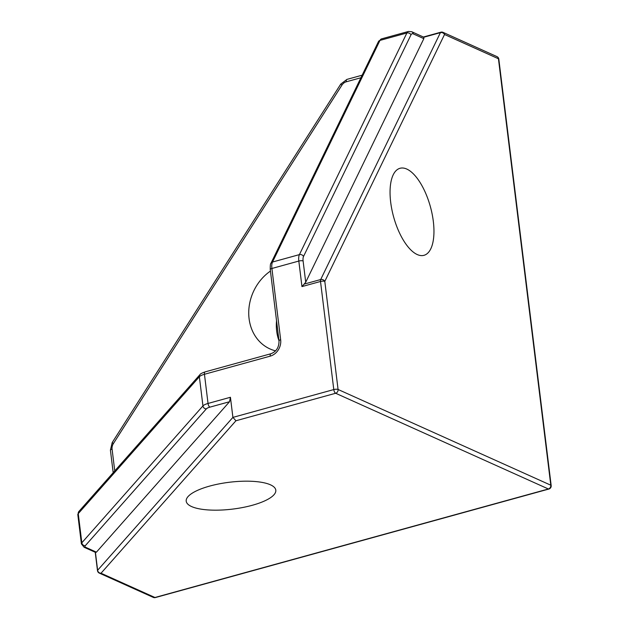 <?xml version="1.0" encoding="UTF-8"?>
<svg xmlns="http://www.w3.org/2000/svg" width="629" height="629" viewBox="0 0 629 629"><rect width="100%" height="100%" fill="white"/><g stroke="black" fill="none" stroke-linecap="round" stroke-linejoin="round"><path stroke-width="0.94" d="M235.93 420.762L335.658 393.259A3.184 2.728 -65.8 0 0 338.072 389.477A3.184 0.951 173 0 0 333.787 389.563A3.184 1.344 74.6 0 0 335.658 393.259L548.386 488.985A3.184 1.344 74.6 0 0 548.865 489.04A3.184 3.184 0 0 0 551.177 485.58A3.184 0.951 173 0 0 550.8 485.203A3.184 2.728 114.2 0 1 548.386 488.985L154.946 597.495A3.184 2.728 114.2 0 1 153.264 597.385A3.184 3.184 0 0 0 155.418 597.55A3.184 1.344 -105.4 0 1 154.946 597.495L101.025 573.231A3.184 2.878 -138.5 0 1 97.621 570.275A3.184 0.951 173 0 0 97.487 570.605A3.184 3.184 0 0 0 99.343 573.121A3.184 2.728 -65.8 0 0 101.025 573.231L235.93 420.762L232.903 417.389L97.621 570.275L95.419 552.364M410.996 34.823A3.184 2.602 -154.1 0 0 406.884 32.983L299.42 254.611A3.184 2.602 25.9 0 1 303.524 256.451L410.996 34.823A7.438 3.145 -105.4 0 1 413.222 33.88A3.184 2.728 -65.8 0 0 411.751 31.741L423.82 37.221L440.41 32.645A3.184 2.602 25.9 0 1 444.522 34.493A3.184 2.728 -65.8 0 0 443.044 32.354A3.184 3.184 0 0 0 440.89 32.189A3.184 1.344 74.6 0 0 440.41 32.645L320.696 279.535A3.184 1.344 74.6 0 0 320.515 281.47A3.184 0.951 -7 0 1 324.8 281.383A3.184 2.602 -154.1 0 0 320.696 279.535L304.106 284.111L301.951 286.588L320.515 281.47L333.787 389.563L232.903 417.389L230.434 397.269L229.53 401.734L96.426 552.16L85.819 547.387A3.184 2.728 114.2 0 1 84.137 547.277L95.584 552.419M304.106 284.111L305.718 282.232L423.836 38.652L423.82 37.221M95.506 551.743L95.592 552.427L96.426 552.16M433.326 221.392A45.139 19.074 -105.4 0 1 424.009 255.311A45.139 19.074 -105.4 0 1 393.612 216.871A45.139 19.074 -105.4 0 1 400.005 168.289A45.139 19.074 -105.4 0 1 433.326 221.392M209.685 486.083A45.139 13.524 -7 0 1 275.809 490.18A45.139 13.524 -7 0 1 232.651 509.097A45.139 13.524 -7 0 1 186.208 501.179A45.139 13.524 -7 0 1 209.685 486.083M276.54 320.735A45.139 38.613 -65.8 0 0 279.001 340.776M275.565 350.856A45.139 38.613 114.2 0 1 269.99 348.93A45.139 38.613 114.2 0 1 248.73 312.629A45.139 38.613 114.2 0 1 270.439 271.075M496.965 56.618A3.184 2.728 114.2 0 1 498.443 58.756A3.184 0.951 -7 0 1 498.821 59.134A3.184 3.184 0 0 0 496.965 56.618L443.044 32.354M85.819 547.387A7.438 2.225 -7 0 1 85.237 545.744L206.343 408.874A7.438 2.225 -7 0 1 209.905 407.144A3.184 1.344 -105.4 0 1 208.034 403.448L204.449 374.286L270.203 356.148A13.807 11.809 -65.8 0 0 280.66 339.746L271.909 268.481A10.622 4.489 -105.4 0 1 272.506 262.034L299.42 254.611A10.622 4.489 74.6 0 0 298.822 261.059A3.184 0.951 -7 0 1 303.107 260.972A7.438 3.145 -105.4 0 1 303.524 256.451M408.48 31.45A10.622 4.489 74.6 0 0 406.884 32.983L379.971 40.405A10.622 4.489 -105.4 0 1 381.575 38.872L408.48 31.45L411.751 31.741M305.718 282.232L303.107 260.972M270.965 263.252L378.438 41.624A3.184 2.602 -154.1 0 1 379.971 40.405L272.506 262.034A3.184 2.602 -154.1 0 0 270.965 263.252C270.454 263.347 270.218 265.446 270.25 269.55A3.184 0.951 173 0 1 271.909 268.481L298.822 261.059L301.951 286.588M413.222 33.88L423.836 38.652M324.8 281.383L444.522 34.493L498.443 58.756L550.8 485.203L338.072 389.477L324.8 281.383M85.237 545.744A3.184 2.878 -138.5 0 1 81.833 542.788A10.622 3.184 173 0 0 81.4 543.873L84.137 547.277M206.343 408.874A3.184 2.878 -138.5 0 1 202.939 405.925L81.833 542.788L78.255 513.626L199.362 376.755A3.184 2.878 -138.5 0 1 200.006 374.577L78.9 511.448A3.184 2.878 41.5 0 0 78.255 513.626A10.622 3.184 -7 0 0 77.823 514.703L78.9 511.448M230.434 397.269L208.034 403.448A10.622 3.184 173 0 0 202.939 405.925L199.362 376.755A10.622 3.184 -7 0 1 204.449 374.286A3.184 1.344 -105.4 0 1 205.109 371.888C201.823 373.06 200.124 373.956 200.006 374.577M209.905 407.144L229.53 401.734M270.203 356.148A3.184 1.344 -105.4 0 1 270.863 353.757L205.109 371.888M280.66 339.746A3.184 0.951 173 0 0 279.001 340.816C279.087 347.342 276.367 351.65 270.863 353.757M114.753 470.924L112.08 449.114A3.184 0.951 173 0 0 110.421 450.183L113.189 472.701M112.08 449.114A7.438 6.361 114.2 0 1 113.369 443.61L112.19 442.58L110.421 450.183M113.369 443.61L341.948 85.112L340.761 84.082L112.19 442.58M341.948 85.112A7.438 6.361 114.2 0 1 346.288 81.786A3.184 1.344 -105.4 0 1 346.941 79.396L340.761 84.082M346.288 81.786L360.92 77.752M423.435 37.001L440.89 32.189M498.821 59.134L551.177 485.58M548.865 489.04L155.418 597.55M99.343 573.121L153.264 597.385M97.487 570.605L95.238 552.27M270.25 269.55L279.001 340.816M378.438 41.624L381.575 38.872M346.941 79.396L362.155 75.197M81.4 543.873L77.823 514.703"/></g></svg>
